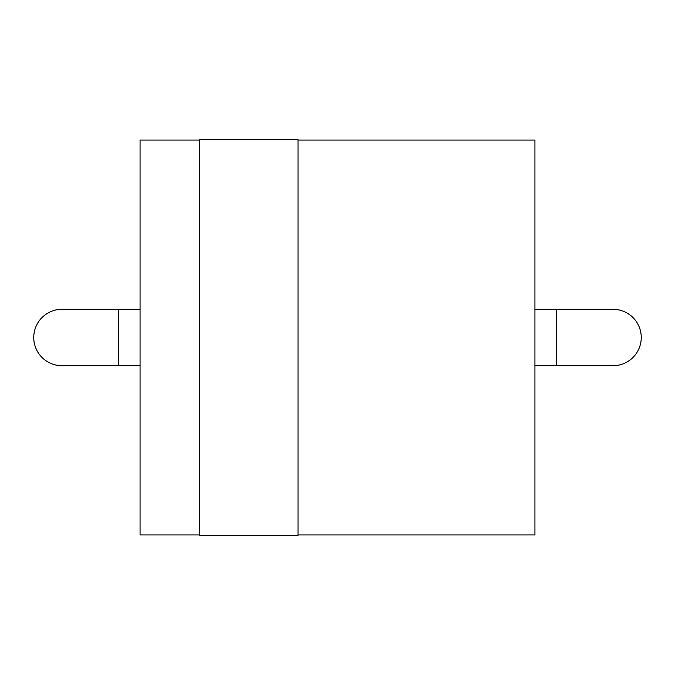 <?xml version="1.0" encoding="UTF-8"?>
<svg xmlns="http://www.w3.org/2000/svg" width="675" height="675" viewBox="0 0 675 675"><rect width="100%" height="100%" fill="white"/><g stroke="black" fill="none" stroke-linecap="round" stroke-linejoin="round"><path stroke-width="1.01" d="M199.294 337.5L199.294 535.368L298.012 535.368L298.012 139.632L199.294 139.632L199.294 337.5M199.294 140.062L140.062 140.062L140.062 534.938L199.294 534.938M298.012 140.062L534.938 140.062L534.938 534.938L298.012 534.938M118.37 309.293L61.957 309.293A28.207 28.207 0 0 0 33.75 337.5A28.207 28.207 0 0 0 61.957 365.707L118.37 365.707L118.37 309.293L140.062 309.293M613.043 365.707A28.207 28.207 0 0 0 641.25 337.5A28.207 28.207 0 0 0 613.043 309.293L556.63 309.293L556.63 365.707L613.043 365.707M118.37 365.707L140.062 365.707M534.938 365.707L556.63 365.707M534.938 309.293L556.63 309.293"/></g></svg>
